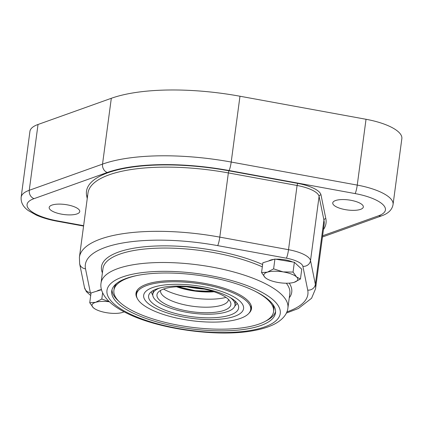 <?xml version="1.0" encoding="UTF-8"?>
<svg xmlns="http://www.w3.org/2000/svg" width="423" height="423" viewBox="0 0 423 423"><rect width="100%" height="100%" fill="white"/><g stroke="black" fill="none" stroke-linecap="round" stroke-linejoin="round"><path stroke-width="0.63" d="M333.863 205.181A15.424 5.05 7.6 0 1 332.753 202.913A15.424 5.05 7.6 0 1 348.711 199.952A15.424 5.05 7.6 0 1 363.331 206.995A15.424 5.05 7.6 0 1 350.646 210.279A15.424 5.05 7.6 0 1 333.863 205.181M50.284 209.734A15.424 5.05 7.6 0 1 49.174 207.471A15.424 5.05 7.6 0 1 65.126 204.505A15.424 5.05 7.6 0 1 79.751 211.548A15.424 5.05 7.6 0 1 67.067 214.831A15.424 5.05 7.6 0 1 50.284 209.734M322.448 236.991L381.884 215.751C388.499 213.372 392.227 209.597 393.067 204.425L401.85 138.612A44.558 14.583 -172.4 0 0 366.032 119.281L239.978 96.233A128.539 42.062 -172.4 0 0 111.312 98.295L38.028 124.489A44.558 14.583 -172.4 0 0 29.933 131.379L21.15 197.192C20.738 202.458 23.165 206.953 28.431 210.67L36.468 215.175C42.4 217.766 49.253 219.775 57.02 221.203L83.574 226.056M83.627 225.676L57.396 220.88A37.705 12.336 7.6 0 1 33.951 198.683C30.625 197.113 29.055 194.316 29.245 190.302A44.558 14.583 -172.4 0 0 21.15 197.192M265.898 320.978A82.607 27.03 -172.4 0 0 275.574 311.571M112 289.744A82.607 27.03 -172.4 0 0 118.868 301.361M137.803 275.352A80.55 26.358 -172.4 0 0 113.903 290.326A80.55 26.358 -172.4 0 0 119.698 302.165A80.55 26.358 -172.4 0 0 207.349 328.771A80.55 26.358 -172.4 0 0 273.586 311.629L273.803 310.027A80.55 26.358 -172.4 0 0 272.698 304.19M116.711 283.378A80.55 26.358 -172.4 0 0 114.115 288.719L113.903 290.326M250.638 309.9A58.268 19.067 -172.4 0 0 251.558 307.875M136.143 292.478A58.268 19.067 -172.4 0 0 136.502 294.667M250.696 309.557A57.586 18.845 -172.4 0 0 196.108 283.262A57.586 18.845 -172.4 0 0 136.539 294.323A57.586 18.845 -172.4 0 0 150.852 309.451A57.586 18.845 -172.4 0 0 212.706 322.109A57.586 18.845 -172.4 0 0 250.696 309.557L251.035 306.987A57.586 18.845 -172.4 0 0 251.013 305.152M137.385 289.993A57.586 18.845 -172.4 0 0 136.878 291.759L136.539 294.323M275.775 259.204A14.911 4.88 7.6 0 1 276.954 259.162A14.911 4.88 7.6 0 1 292.594 261.98M268.716 260.975A14.911 4.88 7.6 0 1 273.982 259.352M96.904 291.146A14.911 4.88 7.6 0 1 101.483 289.612M132.272 312.713A82.607 27.03 7.6 0 1 111.735 291.013A82.607 27.03 7.6 0 1 197.192 275.146A82.607 27.03 7.6 0 1 275.495 312.867A82.607 27.03 7.6 0 1 221.002 330.876A82.607 27.03 7.6 0 1 132.272 312.713M176.661 286.048A45.414 14.863 -172.4 0 0 148.6 295.936A45.414 14.863 -172.4 0 0 191.651 316.674A45.414 14.863 -172.4 0 0 238.635 307.949A45.414 14.863 -172.4 0 0 176.661 286.048M153.692 290.247A41.475 13.573 -172.4 0 0 153.105 291.96L152.803 294.207A41.475 13.573 -172.4 0 0 192.121 313.147A41.475 13.573 -172.4 0 0 235.024 305.179A41.475 13.573 -172.4 0 0 230.138 297.512M235.024 305.179L235.325 302.931A41.475 13.573 -172.4 0 0 235.209 301.123M159.529 288.089A41.475 13.573 -172.4 0 0 152.803 294.207M180.002 286.651A37.277 12.198 -172.4 0 0 158.191 292.267A37.277 12.198 -172.4 0 0 192.301 311.783A37.277 12.198 -172.4 0 0 230.339 301.89A37.277 12.198 -172.4 0 0 180.002 286.651M160.587 290.405A34.279 11.215 -172.4 0 0 160.888 292.89A34.279 11.215 -172.4 0 0 193.031 306.315A34.279 11.215 -172.4 0 0 227.569 301.784A34.279 11.215 -172.4 0 0 228.515 299.468M163.558 289.062A40.275 13.176 -172.4 0 0 225.998 297.395M94.784 308.811L93.24 307.648A17.137 5.61 -172.4 0 0 94.958 308.917A17.137 5.61 -172.4 0 0 106.654 312.719A17.137 5.61 -172.4 0 0 122.141 312.544L122.147 312.544A17.137 5.61 -172.4 0 0 122.411 312.465L122.147 312.544M89.739 302.752L95.577 302.329A17.137 5.61 -172.4 0 0 93.24 307.648L89.739 302.752L91.045 292.949L101.509 289.723M109.42 301.795A17.137 5.61 -172.4 0 0 95.577 302.329L101.8 299.035L109.282 301.668M124.103 311.83L122.411 312.465A17.137 5.61 -172.4 0 0 124.061 311.809M102.63 292.795L101.8 299.035M266.596 278.641L265.052 277.477A17.137 5.61 -172.4 0 0 266.77 278.746A17.137 5.61 -172.4 0 0 278.471 282.543A17.137 5.61 -172.4 0 0 293.953 282.374L293.959 282.368A17.137 5.61 -172.4 0 0 294.223 282.289L293.959 282.368M261.551 272.581L267.389 272.158A17.137 5.61 -172.4 0 0 265.052 277.477L261.551 272.581L262.857 262.778L274.918 259.061L294.366 262.271L301.752 269.197L300.446 279L294.223 282.289A17.137 5.61 -172.4 0 0 296.56 276.97L300.446 279M273.612 268.864L283.146 271.904A17.137 5.61 -172.4 0 0 267.389 272.158L273.612 268.864L274.918 259.061M293.06 272.074L296.56 276.97A17.137 5.61 -172.4 0 0 283.146 271.904L293.06 272.074L294.366 262.271M137.253 298.347A58.268 19.067 7.6 0 1 135.984 293.271A58.268 19.067 7.6 0 1 196.267 282.078A58.268 19.067 7.6 0 1 251.5 308.684A58.268 19.067 7.6 0 1 248.951 313.247M273.586 311.629A80.55 26.358 -172.4 0 0 254.445 290.918M204.288 289.126A56.555 18.506 7.6 0 1 186.675 286.778M57.396 220.88A6.858 0.946 100.4 0 1 57.02 221.203M381.884 215.751A6.858 5.467 -109.7 0 1 378.717 215.719L322.612 235.77M393.067 204.425A44.558 14.583 -172.4 0 0 357.25 185.094A6.858 0.946 100.4 0 1 355.109 193.581A37.705 12.336 7.6 0 1 378.717 215.719M366.032 119.281L357.25 185.094L231.196 162.046A6.858 0.946 100.4 0 1 229.055 170.532L355.109 193.581M239.978 96.233L231.196 162.046A128.539 42.062 -172.4 0 0 102.53 164.113A6.858 5.467 70.3 0 0 107.252 172.489A121.681 39.815 7.6 0 1 229.055 170.532M33.951 198.683L107.252 172.489M111.312 98.295L102.53 164.113L29.245 190.302L38.028 124.489M323.442 229.562A120.825 39.535 -172.4 0 0 325.842 218.691L320.999 194.908A29.134 9.533 -172.4 0 0 297.618 183.36L228.896 170.792A120.825 39.535 -172.4 0 0 86.662 195.77L87.238 198.593M228.896 170.792L228.357 172.917L297.083 185.48L297.618 183.36M286.345 313.099L298.4 308.489L311.577 298.257L315.537 288.798A119.112 38.974 -172.4 0 0 315.362 284.346L310.519 260.563A27.421 8.973 -172.4 0 0 288.518 249.692L297.083 185.48A27.421 8.973 7.6 0 1 319.085 196.351A1.713 1.607 168.5 0 1 320.999 194.908M90.924 293.863A20.568 6.731 7.6 0 1 90.353 292.605L85.504 268.817A112.254 36.732 7.6 0 1 217.649 245.615L286.376 258.178A20.568 6.731 7.6 0 1 302.879 266.331A6.858 6.435 168.5 0 0 310.519 260.563L319.085 196.351L323.933 220.134A1.713 1.607 168.5 0 1 325.842 218.691M302.879 266.331L307.722 290.115A6.858 6.435 168.5 0 0 315.362 284.346L323.933 220.134A119.112 38.974 7.6 0 1 324.103 224.592L315.537 288.798M87.566 196.129A1.713 1.607 -11.5 0 0 86.662 195.77M286.376 258.178A6.858 0.946 100.4 0 0 288.518 249.692L219.791 237.123A119.112 38.974 -172.4 0 0 79.408 257.295L87.973 193.084A119.112 38.974 7.6 0 1 228.357 172.917L219.791 237.123A6.858 0.946 100.4 0 1 217.649 245.615M307.722 290.115A112.254 36.732 7.6 0 1 286.884 311.888M289.263 297.792A95.973 31.402 -172.4 0 0 289.237 283.135M262.63 264.507A95.973 31.402 -172.4 0 0 153.047 246.144A95.973 31.402 -172.4 0 0 102.398 272.856M212.425 319.577A50.385 16.486 7.6 0 1 144.1 293.768A50.385 16.486 7.6 0 1 224.322 292.478A50.385 16.486 7.6 0 1 212.425 319.577M85.504 268.817A6.858 6.435 168.5 0 1 79.646 263.767L84.489 287.55A6.858 6.435 -11.5 0 0 90.353 292.605M286.323 283.225A94.26 30.842 7.6 0 1 289.834 293.541L287.904 307.986A94.26 30.842 -172.4 0 0 198.551 264.946A94.26 30.842 -172.4 0 0 101.039 283.056L102.969 268.605A94.26 30.842 7.6 0 1 162.363 248.068A94.26 30.842 7.6 0 1 262.313 266.86M128.708 313.337A87.408 28.6 7.6 0 1 176.264 271.635A87.408 28.6 7.6 0 1 275.875 320.851A87.408 28.6 7.6 0 1 128.708 313.337M177.66 286.72A34.575 11.315 -172.4 0 0 213.007 291.436M176.587 286.773A34.374 11.247 -172.4 0 0 214.022 291.77M90.702 295.529L86.382 291.674L84.489 287.55M79.646 263.767L79.408 257.295M287.904 307.986C287.413 313.538 283.003 320.068 272.935 324.859C267.896 327.206 261.9 329.041 254.947 330.358C220.415 337.543 159.371 329.718 126.53 313.062C120.359 310.033 115.204 306.765 111.059 303.259C102.599 295.994 100.055 288.544 101.039 283.056M151.143 291.886L152.803 295.391M234.717 306.321L237.24 303.376M177.718 286.715L195.119 290.664L212.949 291.415M94.958 308.917L94.657 308.737M266.77 278.746L266.469 278.561"/></g></svg>
